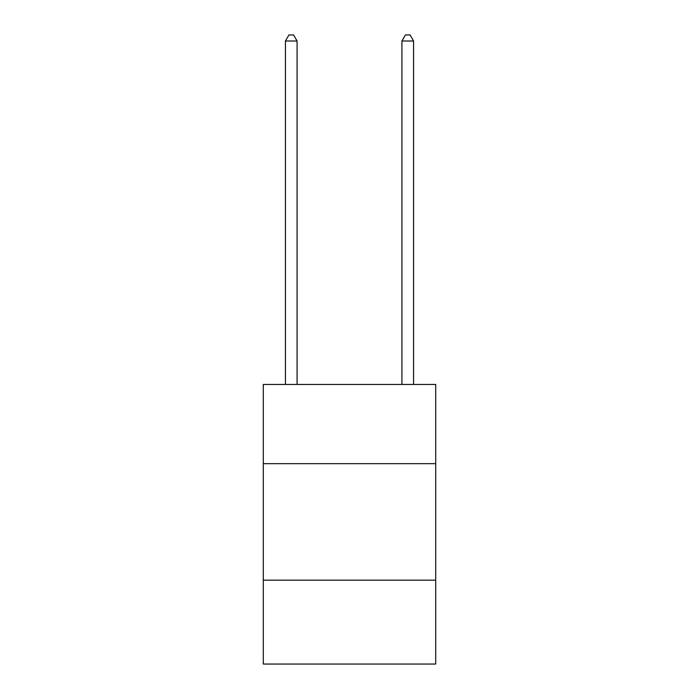 <?xml version="1.0" encoding="UTF-8"?>
<svg xmlns="http://www.w3.org/2000/svg" width="699" height="699" viewBox="0 0 699 699"><rect width="100%" height="100%" fill="white"/><g stroke="black" fill="none" stroke-linecap="round" stroke-linejoin="round"><path stroke-width="1.05" d="M435.713 463.673L435.713 384.45L263.287 384.45L263.287 463.673L435.713 463.673L435.713 664.05L263.287 664.05L263.287 463.673M435.713 580.17L263.287 580.17M297.075 384.45L297.075 41.005L285.428 41.005L285.428 384.45M285.428 41.005L288.923 34.95L293.58 34.95L297.075 41.005M413.572 384.45L413.572 41.005L401.925 41.005L401.925 384.45M401.925 41.005L405.42 34.95L410.077 34.95L413.572 41.005"/></g></svg>
